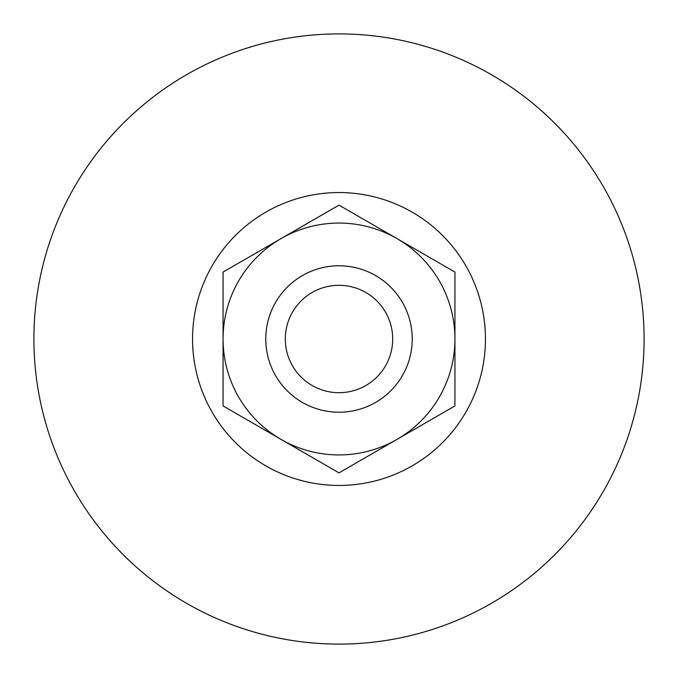 <?xml version="1.0" encoding="UTF-8"?>
<svg xmlns="http://www.w3.org/2000/svg" width="678" height="678" viewBox="0 0 678 678"><rect width="100%" height="100%" fill="white"/><g stroke="black" fill="none" stroke-linecap="round" stroke-linejoin="round"><path stroke-width="1.02" d="M412.224 339A73.224 73.224 0 0 1 339 412.224A73.224 73.224 0 0 1 265.776 339A73.224 73.224 0 0 1 339 265.776A73.224 73.224 0 0 1 412.224 339M392.698 339A53.698 53.698 0 0 1 339 392.698A53.698 53.698 0 0 1 285.302 339A53.698 53.698 0 0 1 339 285.302A53.698 53.698 0 0 1 392.698 339M485.448 339A146.448 146.448 0 0 1 339 485.448A146.448 146.448 0 0 1 192.552 339A146.448 146.448 0 0 1 339 192.552A146.448 146.448 0 0 1 485.448 339M644.1 339A305.1 305.1 0 0 1 339 644.1A305.1 305.1 0 0 1 33.9 339A305.1 305.1 0 0 1 339 33.9A305.1 305.1 0 0 1 644.1 339M454.938 405.936L454.938 339A115.938 115.938 0 0 1 396.969 439.403L454.938 405.936L396.969 439.403A115.938 115.938 0 0 1 281.031 439.403L339 472.871L281.031 439.403A115.938 115.938 0 0 1 281.031 238.597L223.062 272.064L223.062 339L223.062 272.064L281.031 238.597A115.938 115.938 0 0 1 396.969 238.597L339 205.129L396.969 238.597A115.938 115.938 0 0 1 454.938 339L454.938 405.936M396.969 439.403L339 472.871M281.031 439.403L223.062 405.936L223.062 339M281.031 238.597L339 205.129M396.969 238.597L454.938 272.064L454.938 339"/></g></svg>
